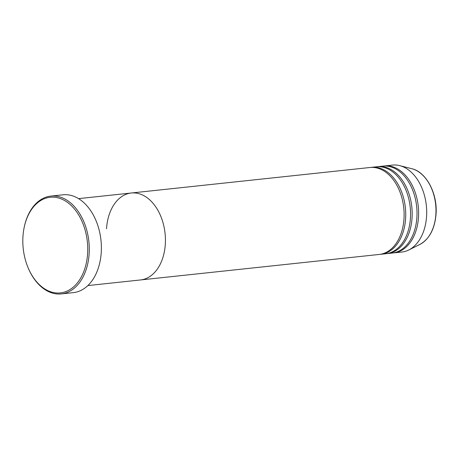 <?xml version="1.0" encoding="UTF-8"?>
<svg xmlns="http://www.w3.org/2000/svg" width="459" height="459" viewBox="0 0 459 459"><rect width="100%" height="100%" fill="white"/><g stroke="black" fill="none" stroke-linecap="round" stroke-linejoin="round"><path stroke-width="0.69" d="M22.95 236.597A48.092 32.245 -96.1 0 0 28.498 268.67A48.092 32.245 -96.1 0 0 63.457 292.354A48.092 32.245 -96.1 0 0 87.606 253.58A48.092 32.245 -96.1 0 0 61.351 198.942A48.092 32.245 -96.1 0 0 24.12 227.693A48.092 32.245 -96.1 0 0 22.95 236.597M24.12 227.693L24.218 227.211A49.188 32.973 83.9 0 1 50.857 196.096A49.188 32.973 83.9 0 1 89.149 253.689A49.188 32.973 83.9 0 1 61.311 293.909A49.188 32.973 83.9 0 1 28.699 269.123L28.498 268.67M87.847 285.578L140.563 279.944A43.72 29.313 -96.1 0 0 165.309 244.194A43.72 29.313 -96.1 0 0 131.274 193.004L369.965 167.501A43.72 29.313 -96.1 0 1 404 218.696A43.72 29.313 -96.1 0 1 379.254 254.447L140.563 279.944A43.72 29.313 -96.1 0 0 165.309 244.194A43.72 29.313 -96.1 0 0 131.274 193.004A43.72 29.313 -96.1 0 0 106.528 228.754M61.311 293.909L73.406 292.618A49.188 32.973 -96.1 0 0 101.244 252.398A49.188 32.973 -96.1 0 0 62.958 194.805L50.857 196.096M380.058 254.343A43.72 29.313 -96.1 0 0 380.867 254.275A43.72 29.313 -96.1 0 0 405.613 218.524A43.72 29.313 -96.1 0 0 371.578 167.328A43.72 29.313 -96.1 0 0 370.774 167.432M386.507 253.655A43.72 29.313 -96.1 0 0 387.316 253.586A43.72 29.313 -96.1 0 0 412.062 217.836A43.72 29.313 -96.1 0 0 378.027 166.64A43.72 29.313 -96.1 0 0 377.223 166.743M380.867 254.275L385.703 253.758A43.72 29.313 -96.1 0 0 410.449 218.008A43.72 29.313 -96.1 0 0 376.414 166.812L371.578 167.328M392.961 252.966A43.72 29.313 -96.1 0 0 393.77 252.898A43.72 29.313 -96.1 0 0 418.51 217.147A43.72 29.313 -96.1 0 0 384.481 165.951A43.72 29.313 -96.1 0 0 383.678 166.055M387.316 253.586L392.152 253.07A43.72 29.313 -96.1 0 0 416.898 217.319A43.72 29.313 -96.1 0 0 382.869 166.124L378.027 166.64M393.77 252.898L401.832 252.037A43.72 29.313 -96.1 0 0 408.751 249.989A43.72 29.313 -96.1 0 0 426.577 216.287A43.72 29.313 -96.1 0 0 399.737 165.63A43.72 29.313 -96.1 0 0 392.543 165.091L384.481 165.951M411.78 168.705C426.256 171.913 437.679 193.646 436.05 214.083C434.782 228.943 429.389 239.064 419.87 244.44A39.25 26.312 -96.1 0 0 435.878 214.181A39.25 26.312 -96.1 0 0 411.78 168.705L399.737 165.63M131.274 193.004L78.558 198.632M419.87 244.44L408.751 249.989"/></g></svg>
